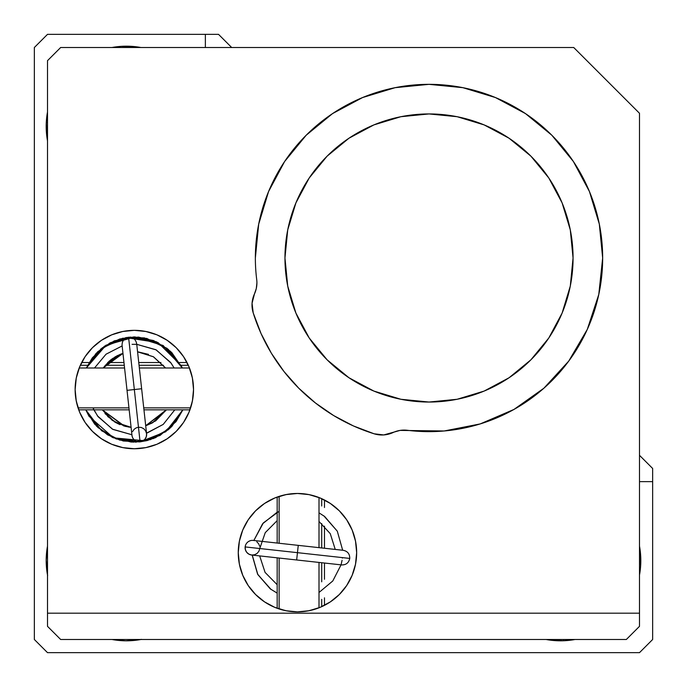 <?xml version="1.0" encoding="UTF-8"?>
<svg xmlns="http://www.w3.org/2000/svg" width="687" height="687" viewBox="0 0 687 687"><rect width="100%" height="100%" fill="white"/><g stroke="black" fill="none" stroke-linecap="round" stroke-linejoin="round"><path stroke-width="1.03" d="M140.036 441.853L123.213 440.977L107.567 434.845L94.66 424.111L85.781 409.83L96.721 426.352L112.891 437.602L140.054 441.853L119.71 440.092L101.624 430.766L85.781 409.83L96.481 426.095L112.342 437.353L131.269 442.076L150.582 439.594L169.955 428.267L182.879 409.83L168.908 429.203L147.791 440.419L140.122 441.844L165.825 431.694L182.879 409.83L171.166 427.116L153.699 438.469L133.149 442.153L112.78 437.55L96.652 426.275L85.781 409.83L94.66 424.111L107.584 434.862L123.265 440.985L140.079 441.853L142.819 440.985L145.009 439.139L146.331 436.597L146.58 433.737A7.351 7.351 0 0 1 140.079 441.853A7.351 7.351 0 0 1 131.973 435.343A7.351 7.351 0 0 0 140.079 441.853A7.351 7.351 0 0 1 131.973 435.343L127.026 390.345L134.334 389.546L128.598 337.403L134.334 389.546L127.026 390.345L122.08 345.346C122.011 340.907 124.184 338.21 128.581 337.24C133.08 337.231 135.786 339.395 136.687 343.74L141.634 388.739L134.334 389.546L140.079 441.853L134.334 389.546L141.634 388.739L146.58 433.737L145.721 431.007L143.875 428.808L141.333 427.486L138.473 427.237L136.224 427.855L134.163 429.263L132.539 431.599M137.4 441.647L138.542 441.853M134.867 440.427L136.009 441.131M132.84 438.083L133.699 439.328M131.964 435.335L132.179 436.443M131.904 434.751L112.428 429.16L97.537 415.927L92.934 407.872L97.537 415.927L112.428 429.16L131.904 434.751L112.848 429.392L98.129 416.726L93.861 409.83L98.129 416.726L112.848 429.392L131.904 434.751L112.848 429.392L98.129 416.726L93.861 409.83M94.514 368L106.013 354.226L122.14 345.939L106.038 354.2L94.514 368L106.013 354.226L122.14 345.939L106.038 354.2L94.514 368L106.038 354.2L122.14 345.939L106.013 354.226L94.514 368L106.013 354.226L122.14 345.939L106.013 354.226L94.514 368L106.013 354.226L122.14 345.939L106.013 354.226L94.514 368L106.013 354.226L122.14 345.939L106.013 354.226L94.514 368L106.013 354.226L122.14 345.939L106.013 354.226L94.514 368L106.013 354.226L122.14 345.939L106.013 354.226L94.514 368M132.076 344.324L136.73 344.333M136.756 344.333L156.241 349.923L171.123 363.157L174.146 368L170.531 362.358L174.146 368L170.531 362.358L174.146 368L171.123 363.157L156.241 349.923L136.756 344.333L155.812 349.692L170.531 362.358L174.146 368L171.123 363.157M174.807 409.83L163.197 424.42L146.52 433.145L163.197 424.42L174.807 409.83L163.197 424.42L146.52 433.145L163.197 424.42L174.807 409.83L163.197 424.42L146.52 433.145L163.197 424.42L174.807 409.83L163.197 424.42L146.52 433.145L163.197 424.42L174.807 409.83L163.197 424.42L146.52 433.145L163.197 424.42L174.807 409.83L163.197 424.42L146.52 433.145L163.197 424.42L174.807 409.83L163.231 424.394L146.52 433.145L163.231 424.394L174.807 409.83L163.231 424.394L147.293 432.922M98.129 416.726L97.537 415.927L98.129 416.726M279.128 496.383L279.128 543.262L279.128 496.383M279.128 558.05L279.128 608.957L279.128 558.05M78.043 407.872L128.95 407.872L78.043 407.872M143.738 407.872L190.617 407.872L143.738 407.872M187.706 415.154L186.984 416.597M186.967 416.631L188.865 412.569M192.429 400.882L193.528 389.546L192.558 400.212L190.016 409.641M78.644 409.632L76.102 400.22L75.132 389.546L76.223 400.873M81.693 416.631L80.903 415.042L81.693 416.631M81.684 416.623L81.976 417.172L81.684 416.623M277.385 496.976L286.797 494.442L297.454 493.472L285.904 494.606L274.8 497.981L264.564 503.451L255.598 510.81L248.23 519.784L242.76 530.012L239.394 541.124L238.26 552.666A59.202 59.202 0 0 0 277.17 608.287A59.202 59.202 0 0 1 255.624 594.556A59.202 59.202 0 0 0 277.17 608.287L277.17 557.835M270.506 499.956L270.395 500.016A59.202 59.202 0 0 1 277.17 497.053A59.202 59.202 0 0 0 269.828 500.316L272.456 499.011M274.654 498.041L271.554 499.44M271.734 605.994L270.403 605.324M270.369 605.307L274.431 607.205M286.118 610.769L297.454 611.868L286.788 610.898L277.359 608.356M129.165 409.83L78.713 409.83A59.202 59.202 0 0 0 189.947 409.83A59.202 59.202 0 0 1 189.019 412.2L192.394 401.096L193.528 389.546A59.202 59.202 0 0 1 134.334 448.74A59.202 59.202 0 0 1 75.132 389.546L76.266 401.096L79.64 412.2L85.111 422.436L92.47 431.402L101.444 438.77L111.672 444.24L122.784 447.606L134.334 448.74L145.876 447.606L156.988 444.24L167.216 438.77L176.19 431.402L183.549 422.436L189.019 412.2M79.701 412.355L80.903 415.042M76.351 401.491L79.211 411.135M189.449 411.135L192.3 401.534M319 562.43L319 607.806A59.202 59.202 0 0 0 339.309 594.538A59.202 59.202 0 0 1 325.08 605.024L324.539 605.307L325.08 605.024A59.202 59.202 0 0 1 324.539 605.307L322.942 606.106L324.539 605.307A59.202 59.202 0 0 1 319 607.806A59.202 59.202 0 0 0 339.275 594.573M339.318 594.53L346.677 585.556L352.148 575.328L355.514 564.216L356.656 552.666A59.202 59.202 0 0 1 297.454 611.868A59.202 59.202 0 0 1 238.26 552.666L239.394 564.216L242.76 575.328L248.23 585.556L255.598 594.53L264.564 601.889L274.8 607.36L285.904 610.734L297.454 611.868L309.004 610.734L320.108 607.36L330.344 601.889L339.318 594.53A59.202 59.202 0 0 0 346.66 585.59A59.202 59.202 0 0 1 339.361 594.487A59.202 59.202 0 0 0 346.66 585.59M346.703 585.522A59.202 59.202 0 0 0 352.13 575.362A59.202 59.202 0 0 1 346.703 585.522A59.202 59.202 0 0 0 355.514 564.259A59.202 59.202 0 0 1 352.165 575.285A59.202 59.202 0 0 0 355.514 564.259M356.656 552.709A59.202 59.202 0 0 1 355.522 564.182A59.202 59.202 0 0 0 356.656 552.709A59.202 59.202 0 0 1 355.522 564.182L356.656 552.666L355.514 541.124L352.148 530.012L346.677 519.784L339.318 510.81L330.344 503.451L320.108 497.981L309.004 494.606L297.454 493.472L286.127 494.563M320.4 607.239L322.452 606.329M309.39 610.657L319.043 607.797M317.531 608.364L308.12 610.898L297.454 611.868L308.789 610.769M275.865 607.789L285.466 610.64M268.548 191.613A173.648 173.648 0 0 0 255.358 257.994A173.648 173.648 0 0 1 429.006 84.338A173.648 173.648 0 0 1 602.662 257.994A173.648 173.648 0 0 1 407.425 430.294A26.312 26.312 0 0 0 393.058 432.544A26.312 26.312 0 0 1 374.132 433.798A184.176 184.176 0 0 1 253.202 312.868A26.312 26.312 0 0 1 254.456 293.942L256.294 288.523L256.912 282.846A26.312 26.312 0 0 0 256.706 279.575A173.648 173.648 0 0 1 255.358 257.994A173.648 173.648 0 0 0 256.706 279.575A26.312 26.312 0 0 1 254.456 293.942L252.06 303.285L253.202 312.868L261.086 333.642L271.417 353.307L284.049 371.59L298.776 388.224L315.41 402.951L333.693 415.583L353.358 425.914L374.132 433.798L383.715 434.94L400.083 430.406L444.146 430.981L480.196 423.922L513.953 409.443L543.915 388.189L568.733 361.104L587.291 329.408L598.772 294.517L602.662 257.994A173.648 173.648 0 0 0 589.472 191.604M573.061 257.994A144.047 144.047 0 0 1 429.006 402.041A144.047 144.047 0 0 1 284.959 257.994A144.047 144.047 0 0 1 429.006 113.939A144.047 144.047 0 0 1 573.061 257.994L570.296 229.887L562.095 202.863L548.784 177.959L530.871 156.129L509.041 138.216L484.137 124.905L457.113 116.704L429.006 113.939L400.907 116.704L373.883 124.905L348.979 138.216L327.149 156.129L309.236 177.959L295.925 202.863L287.724 229.887L284.959 257.994L287.724 286.093L295.925 313.117L309.236 338.021L327.149 359.851L348.979 377.764L373.883 391.075L400.907 399.276L429.006 402.041L457.113 399.276L484.137 391.075L509.041 377.764L530.871 359.851L548.784 338.021L562.095 313.117L570.296 286.093L573.061 257.994M589.412 191.467A173.648 173.648 0 0 0 573.439 161.591M573.344 161.445A173.648 173.648 0 0 0 572.469 160.148L564.044 148.813L551.79 135.193L538.187 122.956L526.852 114.531A173.648 173.648 0 0 0 525.512 113.621M525.452 113.587A173.648 173.648 0 0 0 284.676 161.436M284.573 161.6A173.648 173.648 0 0 0 268.608 191.458M526.852 114.531L542.026 126.15M551.73 135.133L546.637 130.255M570.365 157.125L564.044 148.813L573.396 161.514L551.798 135.202L563.675 148.349M571.653 158.963L572.469 160.148M536.006 121.221L538.282 123.033M542.515 126.571L551.79 135.193L525.486 113.604L495.464 97.563L462.883 87.678L429.006 84.338L395.128 87.678L362.556 97.563L332.534 113.604L306.222 135.202L284.624 161.514L268.574 191.536L258.698 224.117L255.358 257.994M528.775 115.854L530.931 117.4M560.455 144.51L555.843 139.392M567.136 152.754L571.386 158.577M639.494 626.338L639.494 113.278L639.494 613.182L47.506 613.182L47.506 626.338L60.662 639.494L626.338 639.494L639.494 626.338L626.338 639.494L60.662 639.494L47.506 626.338L47.506 60.662L47.506 613.182L639.494 613.182L639.494 626.338M573.722 47.506L60.662 47.506L573.722 47.506L639.494 113.278L573.722 47.506M47.506 60.662L60.662 47.506L47.506 60.662M192.317 377.61L191.493 374.132L192.558 378.88L193.528 389.546L192.394 377.996L189.019 366.892L183.549 356.656L176.19 347.682L167.216 340.323L156.988 334.852L145.876 331.486L134.334 330.344L122.784 331.486L111.672 334.852L101.444 340.323L92.47 347.682L85.111 356.656L79.64 366.892L76.266 377.996L75.132 389.546A59.202 59.202 0 0 1 134.334 330.344A59.202 59.202 0 0 1 193.528 389.546L192.437 378.202M602.662 257.994L599.322 224.117L589.437 191.536L573.396 161.514M383.715 434.94L381.843 434.991M271.417 353.307L270.214 351.28M258.698 224.117L268.574 191.536M589.437 191.536L599.322 224.117M570.296 229.887L562.095 202.863M484.137 124.905L457.113 116.704M242.769 575.337A59.202 59.202 0 0 0 255.564 594.504A59.202 59.202 0 0 1 297.454 493.472A59.202 59.202 0 0 1 356.656 552.666A59.202 59.202 0 0 0 355.531 541.167A59.202 59.202 0 0 1 356.656 552.631A59.202 59.202 0 0 0 355.531 541.167M355.505 541.073A59.202 59.202 0 0 0 339.335 510.827A59.202 59.202 0 0 1 355.505 541.073A59.202 59.202 0 0 0 319 497.534A59.202 59.202 0 0 1 339.301 510.793A59.202 59.202 0 0 0 319 497.534L319 547.642M271.975 499.234L269.828 500.316A59.202 59.202 0 0 0 248.247 519.767A59.202 59.202 0 0 1 269.828 500.316A59.202 59.202 0 0 0 248.247 519.767M248.222 519.793A59.202 59.202 0 0 0 242.777 529.986A59.202 59.202 0 0 1 248.222 519.793A59.202 59.202 0 0 0 242.777 529.986M285.526 494.683L275.873 497.543M308.789 494.563L297.454 493.472L308.128 494.442L312.877 495.516L309.451 494.7M319.051 497.551L317.557 496.984M323.062 499.294L320.262 498.041M139.358 368L189.466 368A59.202 59.202 0 0 0 176.207 347.699A59.202 59.202 0 0 1 183.549 356.656A59.202 59.202 0 0 0 176.19 347.682M156.988 334.852A59.202 59.202 0 0 0 145.919 331.486A59.202 59.202 0 0 1 156.988 334.852A59.202 59.202 0 0 0 79.194 368A59.202 59.202 0 0 1 81.976 361.92L79.701 366.729M188.899 366.6L187.989 364.548M190.024 369.469L189.457 367.957M76.223 378.211L75.132 389.546L76.102 378.863L77.176 374.123L76.343 377.627M79.211 367.949L78.644 369.451M81.212 363.414L80.954 363.947M81.976 361.92L81.693 362.461L81.976 361.92A59.202 59.202 0 0 1 92.427 347.725A59.202 59.202 0 0 0 79.194 368L124.57 368M80.894 364.058L81.693 362.461M349.76 558.454L349.76 558.419C349.769 553.92 347.605 551.214 343.26 550.313L253.263 540.42A7.351 7.351 0 0 0 245.147 546.921L297.454 552.666L298.261 545.366L297.454 552.666L349.597 558.402L297.454 552.666L296.655 559.974L297.454 552.666L245.147 546.921A7.351 7.351 0 0 0 251.657 555.027A7.351 7.351 0 0 1 245.147 546.921L245.482 545.418M247.672 542.137L246.736 543.108M250.403 540.669L249.003 541.236M253.271 540.42L252.146 540.377M259.652 546.199L258.724 543.872L256.801 541.794M270.274 588.871L257.84 574.572L252.249 555.096L257.608 574.152L270.274 588.871L277.17 593.139L270.274 588.871L257.608 574.152L252.275 555.517M341.061 564.86L332.8 580.962L319 592.486L332.774 580.987L341.061 564.86L332.8 580.962L319 592.486L332.774 580.987L341.061 564.86L342.083 560.291M324.642 516.469L319 512.854L324.642 516.469L337.308 531.188L342.667 550.244L337.308 531.188L324.642 516.469L319 512.854L324.642 516.469L319 512.854L324.642 516.469L319 512.854L324.642 516.469L319 512.854L324.642 516.469L337.308 531.188L342.667 550.244L337.308 531.188L323.843 515.877L337.308 531.188L342.667 550.244L337.308 531.188L323.843 515.877L337.308 531.188L342.667 550.244L337.308 531.188L324.642 516.469L319 512.854M277.17 512.193L262.606 523.769L253.855 540.48L263.327 522.927L279.128 511.274L263.327 522.927L253.855 540.48L262.606 523.769L277.17 512.193M342.401 558.11L342.461 557.612L342.401 558.11M271.073 589.463L257.84 574.572L252.249 555.096L257.84 574.572L271.073 589.463L257.84 574.572L252.249 555.096L257.84 574.572L271.073 589.463L257.84 574.572L252.249 555.096M245.147 546.921L245.396 549.78L246.719 552.322L248.917 554.169L251.657 555.027L254.508 554.778L257.058 553.456L258.905 551.257L259.763 548.527L259.231 548.278M321.714 498.668L321.714 505.976L321.714 498.668M321.714 523.631L321.714 547.943L321.714 523.631M321.714 562.73L321.714 581.812L321.714 562.73M321.714 599.373L321.714 606.673L321.714 599.373M80.327 365.286L87.635 365.286L80.327 365.286M105.188 365.286L124.27 365.286L105.188 365.286M139.057 365.286L163.472 365.286L139.057 365.286M181.025 365.286L188.332 365.286L181.025 365.286M575.036 639.494A80.25 80.25 0 0 1 563.649 640.748A80.25 80.25 0 0 0 575.036 639.494L563.649 640.748A80.25 80.25 0 0 1 546.088 639.494A80.25 80.25 0 0 0 563.649 640.748L563.598 639.494L563.649 640.748L548.655 639.923M46.982 137.666L46.278 122.621A80.25 80.25 0 0 1 47.506 111.964A80.25 80.25 0 0 0 46.278 122.621L47.506 122.681L46.278 122.621L47.506 111.964M111.964 47.506A80.25 80.25 0 0 1 140.912 47.506A80.25 80.25 0 0 0 111.964 47.506L121.015 46.373M47.506 575.036A80.25 80.25 0 0 1 47.506 546.088A80.25 80.25 0 0 0 47.506 575.036M78.713 409.83A59.202 59.202 0 0 0 92.444 431.376M92.496 431.436A59.202 59.202 0 0 0 189.947 409.83L143.952 409.83M277.17 543.048L277.17 497.053A59.202 59.202 0 0 0 269.828 500.316A59.202 59.202 0 0 1 270.377 500.033M145.842 331.478A59.202 59.202 0 0 0 134.369 330.344A59.202 59.202 0 0 1 145.842 331.478M134.291 330.344A59.202 59.202 0 0 0 122.818 331.478A59.202 59.202 0 0 1 134.291 330.344M122.75 331.486A59.202 59.202 0 0 0 111.715 334.835A59.202 59.202 0 0 1 122.75 331.486M111.638 334.87A59.202 59.202 0 0 0 92.513 347.639A59.202 59.202 0 0 1 111.638 334.87M47.506 34.35L34.35 47.506L34.35 639.494L47.506 652.65L639.494 652.65L652.65 639.494L652.65 468.474L639.494 455.318L652.65 468.474L652.65 481.63L639.494 481.63L652.65 481.63L652.65 639.494L639.494 652.65L47.506 652.65L34.35 639.494L34.35 47.506L47.506 34.35L205.37 34.35L205.37 47.506L205.37 34.35L47.506 34.35M218.526 34.35L231.682 47.506L218.526 34.35L205.37 34.35L218.526 34.35M238.26 552.666A59.202 59.202 0 0 1 242.751 530.046M274.8 497.981L276.835 497.182M548.587 639.915L546.088 639.494M47.506 140.912A80.25 80.25 0 0 1 46.278 122.621A80.25 80.25 0 0 0 47.506 140.912L46.991 137.726M121.075 46.373L135.657 46.725L140.912 47.506M640.602 566.354L639.494 575.036A80.25 80.25 0 0 0 639.494 546.088L640.31 551.618M640.318 551.661L640.602 566.286M47.626 575.663L46.192 559.991L47.506 546.088M141.539 639.374L125.867 640.808L111.964 639.494A80.25 80.25 0 0 0 140.912 639.494A80.25 80.25 0 0 1 111.964 639.494M639.494 546.088A80.25 80.25 0 0 1 639.494 575.036M86.322 368L100.998 348.824L122.612 338.244L146.735 338.408L168.246 349.314L182.338 368L171.793 352.586L156.55 341.843L138.482 337.085L119.907 338.94L104.604 346.119L92.384 357.772L86.322 368L104.055 346.506L130.324 337.077L156.602 341.868L171.793 352.586L182.338 368L167.061 348.343L144.459 337.91L126.897 337.454L110.16 342.804L96.12 353.367L86.322 368L97.752 351.718L114.368 340.855L133.862 336.922L153.407 340.503L170.574 351.401L182.338 368L163.231 345.57L135.013 336.931L106.013 345.192L86.322 368L102.311 347.785L125.919 337.6L158.079 342.59L181.153 365.527L182.338 368L170.694 351.512L153.759 340.64L133.956 336.922L114.197 340.924L97.666 351.796L86.322 368L105.884 345.278L134.729 336.922L163.102 345.484L182.338 368M140.105 441.844L160.071 435.438L175.958 421.741L182.879 409.83L165.816 431.702L140.182 441.835M139.976 441.861L123.291 440.994L107.696 434.923L94.72 424.188L85.781 409.83L97.923 427.537L116.12 438.916L135.828 442.145L155.408 437.756L171.853 426.438L182.879 409.83L168.186 429.83L145.945 440.865L113.449 437.842L88.984 416.245L85.781 409.83M182.879 409.83L165.79 431.719L140.157 441.844M130.77 427.297L114.609 421.93L102.294 409.83L114.609 421.93L131.088 427.323L128.091 426.945M111.715 359.112L103.127 368L122.956 353.367L121.35 353.917M166.366 409.83L152.11 423.037L145.704 425.717L166.366 409.83L145.704 425.717L155.691 420.873L166.366 409.83L145.704 425.717L165.85 410.62M137.572 351.761L153.364 356.751L165.533 368L153.321 356.725L137.572 351.761L153.407 356.776L165.533 368L153.356 356.742L137.572 351.761L153.33 356.725L165.533 368L153.39 356.759L137.572 351.761L153.33 356.725L165.533 368L153.407 356.768L137.572 351.761L153.364 356.751L165.533 368L153.364 356.751L137.572 351.761L148.486 354.363M145.713 425.777L166.306 409.83M165.644 368L153.527 356.819L137.58 351.847M122.964 353.401L103.102 368M124.639 426.206L102.294 409.83L123.754 425.957M120.672 354.174L119.658 354.578M109.242 361.113L103.127 368L110.899 359.73M107.67 416.502L118.19 423.853M104.982 413.557L115.244 422.307M128.89 427.074L130.169 427.237M107.687 362.556L115.373 356.708L122.956 353.367L117.202 355.711M116.833 355.9L103.127 368L112.883 358.27M115.468 422.436L120.019 424.66M109.637 360.769L103.127 368L122.956 353.367L121.582 353.831M102.294 409.83L114.635 421.947L131.088 427.323L114.677 421.973L102.294 409.83L112.264 420.384L125.377 426.387L131.088 427.323L114.617 421.938L102.294 409.83M122.956 353.367L120.285 354.32L103.127 368L122.956 353.367M153.107 422.488L146.64 425.408M349.769 558.368L349.76 558.419C348.79 562.816 346.093 564.989 341.654 564.92L251.657 555.027M259.677 555.912L265.07 572.391L277.17 584.706M335.239 549.428L330.267 533.662L319 521.467M277.17 520.634L265.242 532.665L259.763 548.527M324.47 605.341L324.47 597.827M324.47 579.278L324.47 563.031M324.47 548.243L324.47 526.148M324.47 507.513L324.47 499.999M187.001 362.53L179.487 362.53M160.938 362.53L138.757 362.53M123.969 362.53L107.722 362.53M89.173 362.53L81.659 362.53"/></g></svg>
